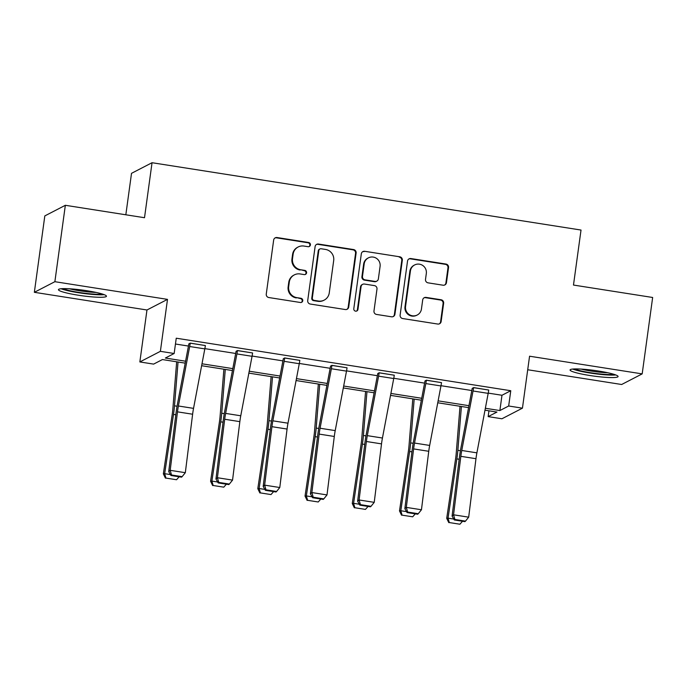 <?xml version="1.0" encoding="UTF-8"?>
<svg xmlns="http://www.w3.org/2000/svg" width="687" height="687" viewBox="0 0 687 687"><rect width="100%" height="100%" fill="white"/><g stroke="black" fill="none" stroke-linecap="round" stroke-linejoin="round"><path stroke-width="1.03" d="M310.404 244.924A2.138 2.087 62.7 0 0 308.609 242.494L277.041 237.539A3.049 2.988 62.7 0 0 273.658 240.072L266.264 294.07A3.049 2.988 62.7 0 0 268.823 297.54L300.391 302.495A2.138 2.087 62.7 0 0 302.761 300.717A2.138 2.087 62.7 0 0 300.966 298.295L296.887 297.651A9.755 9.558 62.7 0 1 288.686 286.556L289.304 282.056A9.755 9.558 62.7 0 1 300.133 273.95L304.212 274.594A2.138 2.087 62.7 0 0 306.582 272.816A2.138 2.087 62.7 0 0 304.788 270.395L300.708 269.751A9.755 9.558 62.7 0 1 292.507 258.664L293.126 254.164A9.755 9.558 62.7 0 1 303.955 246.058L308.034 246.693A2.138 2.087 62.7 0 0 310.404 244.924M309.013 246.616A2.138 2.087 62.7 0 0 308.059 242.786L276.483 237.831A3.049 2.988 62.7 0 0 274.955 237.994M301.37 302.409A2.138 2.087 62.7 0 0 300.417 298.579L296.887 297.651M305.191 274.508A2.138 2.087 62.7 0 0 304.238 270.678L300.708 269.751M589.755 375.488A24.225 2.842 7.8 0 1 570.073 369.967A24.225 2.842 7.8 0 1 598.403 371.014A24.225 2.842 7.8 0 1 618.085 376.545A24.225 2.842 7.8 0 1 589.755 375.488M78.129 295.187A24.225 2.842 7.8 0 1 58.455 289.656A24.225 2.842 7.8 0 1 86.785 290.713A24.225 2.842 7.8 0 1 106.459 296.234A24.225 2.842 7.8 0 1 78.129 295.187M34.35 292.31L44.818 215.907L65.342 205.293L54.874 281.696L34.35 292.31L146.966 309.992L139.847 361.946L160.38 351.332L174.155 353.496L165.361 358.039L185.584 361.216M527.71 369.752L621.658 384.497L642.182 373.883L529.565 356.209L522.446 408.164L501.922 418.778L488.148 416.614L496.941 412.071L484.988 410.191M65.342 205.293L144.51 217.719L152.042 162.716L581.022 230.051L573.482 285.053L652.65 297.48L642.182 373.883M443.072 285.208A3.049 2.988 62.7 0 0 446.456 282.675L448.534 267.526A3.049 2.988 62.7 0 0 445.975 264.057L410.912 258.552A3.049 2.988 62.7 0 0 407.528 261.086L400.126 315.084A3.049 2.988 62.7 0 0 402.694 318.545L437.756 324.049A3.049 2.988 62.7 0 0 441.14 321.516L443.639 303.216A3.049 2.988 62.7 0 0 441.08 299.755L426.077 297.402A3.049 2.988 62.7 0 0 422.694 299.936L421.449 309.004A8.158 7.986 62.7 0 1 408.894 314.328A8.158 7.986 62.7 0 1 405.553 306.514L410.422 270.961A8.158 7.986 62.7 0 1 422.977 265.637A8.158 7.986 62.7 0 1 426.318 273.46L425.511 279.386A3.049 2.988 62.7 0 0 428.07 282.846L443.072 285.208M146.966 309.992L167.499 299.377L54.874 281.696M167.499 299.377L160.38 351.332M488.234 393.11L501.974 395.265L510.767 390.723L176.25 338.21L174.155 353.496M510.767 390.723L508.672 406L522.446 408.164M356.115 253.014A3.049 2.988 62.7 0 0 353.556 249.553L318.493 244.048A3.049 2.988 62.7 0 0 315.11 246.581L307.716 300.58A3.049 2.988 62.7 0 0 310.275 304.04L345.338 309.545A3.049 2.988 62.7 0 0 348.721 307.012L356.115 253.014L355.565 253.305A3.049 2.988 62.7 0 0 353.006 249.836L317.935 244.332A3.049 2.988 62.7 0 0 316.415 244.495M364.703 251.296L399.765 256.801A3.049 2.988 62.7 0 1 402.324 260.27L394.931 314.268A3.049 2.988 62.7 0 1 391.547 316.801L376.536 314.44A3.049 2.988 62.7 0 1 373.977 310.979L376.983 289.081A3.049 2.988 62.7 0 0 374.415 285.612L364.462 284.049A3.049 2.988 62.7 0 0 361.079 286.582L357.961 309.382A2.138 2.087 62.7 0 1 354.672 310.773A2.138 2.087 62.7 0 1 353.796 308.729L361.319 253.829A3.049 2.988 62.7 0 1 364.703 251.296L399.765 256.801M152.042 162.716L131.518 173.33L125.833 214.791M185.215 363.14L162.415 359.559L153.622 364.11L139.847 361.946M488.946 410.809L488.148 416.614M468.577 407.614L437.765 402.78M421.346 400.203L390.534 395.368M374.123 392.792L343.311 387.949M326.892 385.373L296.08 380.538M279.669 377.962L248.857 373.127M232.438 370.551L201.626 365.716M485.357 408.267L499.878 410.551L508.672 406M201.995 363.792L232.807 368.627M249.218 371.203L280.03 376.038M296.449 378.614L327.261 383.449M343.672 386.025L374.484 390.869M390.903 393.445L421.715 398.28M438.126 400.856L468.938 405.691M501.974 395.265L499.878 410.551M175.451 344.015L188.453 346.059M204.872 348.635L235.684 353.47M252.095 356.046L282.907 360.881M299.326 363.457L330.138 368.292M346.549 370.868L377.361 375.703M393.78 378.279L424.592 383.123M441.002 385.699L471.814 390.534M473.601 387.597L473.592 387.657A10.872 1.778 98.9 0 1 473.042 390.989L461.758 450.474A15.535 2.533 -81.1 0 0 460.84 456.331L453.549 514.795L452.089 516.066L459.38 457.594A23.298 3.804 98.9 0 1 460.762 448.809L472.046 389.323A3.109 0.507 -81.1 0 0 472.201 388.378L473.601 387.597L488.723 390.036A10.872 1.778 98.9 0 1 488.182 393.368L476.898 452.845A15.535 2.533 -81.1 0 0 475.971 458.701L468.68 517.174L453.549 514.795L454.888 519.466L454.305 519.973L464.901 521.639L465.485 521.132L454.888 519.466M426.369 380.186L426.361 380.246A10.872 1.778 98.9 0 1 425.82 383.578L414.527 443.055A15.535 2.533 -81.1 0 0 413.608 448.912L406.318 507.384L404.858 508.646L412.148 450.183A23.298 3.804 98.9 0 1 413.531 441.397L424.824 381.912A3.109 0.507 -81.1 0 0 424.978 380.959L426.369 380.186L441.501 382.625A10.872 1.778 98.9 0 1 440.951 385.948L429.667 445.434A15.535 2.533 -81.1 0 0 428.748 451.29L421.457 509.763L406.318 507.384L407.666 512.055L407.082 512.562L417.67 514.228L418.254 513.721L407.666 512.055M379.147 372.775L379.138 372.835A10.872 1.778 98.9 0 1 378.589 376.158L367.305 435.644A15.535 2.533 -81.1 0 0 366.386 441.501L359.095 499.973L357.635 501.235L364.926 442.772A23.298 3.804 98.9 0 1 366.308 433.986L377.592 374.501A3.109 0.507 -81.1 0 0 377.747 373.548L379.147 372.775L394.269 375.205A10.872 1.778 98.9 0 1 393.728 378.537L382.444 438.023A15.535 2.533 -81.1 0 0 381.517 443.879L374.226 502.343L359.095 499.973L360.435 504.644L359.851 505.151L370.448 506.808L371.032 506.302L360.435 504.644M331.915 365.355L331.907 365.415A10.872 1.778 98.9 0 1 331.366 368.747L320.073 428.233A15.535 2.533 -81.1 0 0 319.154 434.09L311.864 492.553L310.404 493.824L317.695 435.352A23.298 3.804 98.9 0 1 319.077 426.567L330.37 367.09A3.109 0.507 -81.1 0 0 330.524 366.137L331.915 365.355L347.047 367.794A10.872 1.778 98.9 0 1 346.506 371.126L335.213 430.612A15.535 2.533 -81.1 0 0 334.294 436.468L327.003 494.932L311.864 492.553L313.212 497.225L312.628 497.732L323.225 499.397L323.8 498.891L313.212 497.225M284.693 357.944L284.684 358.004A10.872 1.778 98.9 0 1 284.135 361.336L272.851 420.822A15.535 2.533 -81.1 0 0 271.932 426.679L264.641 485.142L263.181 486.413L270.472 427.941A23.298 3.804 98.9 0 1 271.854 419.156L283.138 359.679A3.109 0.507 -81.1 0 0 283.293 358.726L284.693 357.944L299.815 360.383A10.872 1.778 98.9 0 1 299.274 363.715L287.99 423.192A15.535 2.533 -81.1 0 0 287.072 429.049L279.781 487.521L264.641 485.142L265.981 489.814L265.397 490.32L275.994 491.986L276.578 491.48L265.981 489.814M237.462 350.533L237.453 350.593A10.872 1.778 98.9 0 1 236.912 353.925L225.628 413.411A15.535 2.533 -81.1 0 0 224.701 419.259L217.41 477.731L215.958 478.994L223.249 420.53A23.298 3.804 98.9 0 1 224.623 411.745L235.916 352.259A3.109 0.507 -81.1 0 0 236.07 351.306L237.462 350.533L252.593 352.972A10.872 1.778 98.9 0 1 252.052 356.295L240.759 415.781A15.535 2.533 -81.1 0 0 239.84 421.638L232.55 480.11L217.41 477.731L218.758 482.403L218.174 482.909L228.771 484.575L229.355 484.069L218.758 482.403M190.239 343.122L190.23 343.182A10.872 1.778 98.9 0 1 189.681 346.514L178.397 405.991A15.535 2.533 -81.1 0 0 177.478 411.848L170.187 470.32L168.727 471.583L176.018 413.119A23.298 3.804 98.9 0 1 177.401 404.334L188.685 344.848A3.109 0.507 -81.1 0 0 188.839 343.895L190.239 343.122L205.361 345.552A10.872 1.778 98.9 0 1 204.82 348.884L193.536 408.37A15.535 2.533 -81.1 0 0 192.618 414.227L185.327 472.69L170.187 470.32L171.527 474.992L170.943 475.498L181.54 477.156L182.124 476.649L171.527 474.992M298.158 246.985L297.6 247.277A9.755 9.558 62.7 0 0 292.576 254.448L293.126 254.164M300.15 270.043A9.755 9.558 62.7 0 1 291.958 258.947L292.576 254.448M294.337 274.886L293.778 275.169A9.755 9.558 62.7 0 0 288.755 282.348L289.304 282.056M296.329 297.935A9.755 9.558 62.7 0 1 288.136 286.848L288.755 282.348M346.866 309.382A3.049 2.988 62.7 0 0 348.163 307.304L355.565 253.305M321.19 248.763A2.138 2.087 62.7 0 0 318.82 250.532L312.327 297.926A2.138 2.087 62.7 0 0 314.122 300.356L318.425 301.035A9.755 9.558 62.7 0 0 329.253 292.928L333.693 260.528A9.755 9.558 62.7 0 0 325.492 249.433L321.19 248.763M319.919 248.96L319.361 249.252A2.138 2.087 62.7 0 0 318.261 250.824L318.82 250.532M324.221 300.099L323.671 300.382A9.755 9.558 62.7 0 1 317.875 301.318L313.564 300.64A2.138 2.087 62.7 0 1 311.769 298.218L318.261 250.824M393.076 316.638A3.049 2.988 62.7 0 0 394.372 314.552L401.775 260.553A3.049 2.988 62.7 0 0 399.207 257.093M362.65 284.341L362.101 284.633A3.049 2.988 62.7 0 0 360.529 286.874L357.403 309.665L357.961 309.382M356.57 311.074A2.138 2.087 62.7 0 0 357.403 309.665M380.091 266.358A8.158 7.986 62.7 0 0 368.395 257.865A8.158 7.986 62.7 0 0 364.196 263.86L362.478 276.38A3.049 2.988 62.7 0 0 365.037 279.849L374.99 281.412A3.049 2.988 62.7 0 0 378.374 278.879L380.091 266.358M368.395 257.865L367.846 258.149A8.158 7.986 62.7 0 0 363.638 264.143L364.196 263.86M376.802 281.12L376.253 281.412A3.049 2.988 62.7 0 1 374.441 281.696L364.488 280.141A3.049 2.988 62.7 0 1 361.92 276.672L363.638 264.143M364.144 251.588A3.049 2.988 62.7 0 0 362.616 251.751M414.622 264.967L414.072 265.251A8.158 7.986 62.7 0 0 409.864 271.253L410.422 270.961M417.249 315.007L416.691 315.29A8.158 7.986 62.7 0 1 404.995 306.797L409.864 271.253M439.276 323.886A3.049 2.988 62.7 0 0 440.582 321.808L443.089 303.508A3.049 2.988 62.7 0 0 440.53 300.039L425.519 297.686A3.049 2.988 62.7 0 0 423.999 297.849M444.601 285.045A3.049 2.988 62.7 0 0 445.906 282.958L447.976 267.81A3.049 2.988 62.7 0 0 445.416 264.34L410.354 258.836A3.049 2.988 62.7 0 0 408.825 258.999M176.671 361.8L172.858 408.859A15.535 2.533 98.9 0 1 172.197 414.579L163.351 473.85L164.665 473.687L173.502 414.416A23.298 3.804 -81.1 0 0 174.498 405.828L178.045 362.015M165.945 478.083L176.542 479.741L165.945 478.083L164.665 473.687L170.428 474.588M179.161 476.787L176.542 479.741M165.421 478.143L163.351 473.85M168.727 471.583L170.943 475.498M182.124 476.649L185.327 472.69M223.893 369.211L220.089 416.27A15.535 2.533 98.9 0 1 219.419 421.998L210.583 481.261L211.888 481.098L220.725 421.835A23.298 3.804 -81.1 0 0 221.729 413.248L225.276 369.426M213.176 485.494L223.773 487.16L213.176 485.494L211.888 481.098L217.659 482.008M226.384 484.198L223.773 487.16M212.652 485.563L210.583 481.261M271.116 376.622L267.312 423.681A15.535 2.533 98.9 0 1 266.642 429.409L257.805 488.672L259.119 488.509L267.956 429.246A23.298 3.804 -81.1 0 0 268.952 420.659L272.499 376.837M260.399 492.905L270.996 494.571L260.399 492.905L259.119 488.509L264.881 489.419M273.615 491.609L270.996 494.571M259.875 492.974L257.805 488.672M215.958 478.994L218.174 482.909M229.355 484.069L232.55 480.11M263.181 486.413L265.397 490.32M276.578 491.48L279.781 487.521M102.251 294.002A20.962 2.456 7.8 0 1 82.638 292.963A20.962 2.456 7.8 0 1 63.221 288.695A20.962 2.456 7.8 0 1 63.101 288.634M61.091 288.755A24.071 2.825 -172.2 0 0 82.406 293.297A24.071 2.825 -172.2 0 0 104.166 294.654M69.464 288.78A19.416 2.276 -172.2 0 0 96.086 292.43M613.877 374.303A20.962 2.456 7.8 0 1 594.264 373.273A20.962 2.456 7.8 0 1 574.847 368.996A20.962 2.456 7.8 0 1 574.727 368.945M572.709 369.056A24.071 2.825 -172.2 0 0 594.032 373.608A24.071 2.825 -172.2 0 0 615.784 374.956M581.09 369.082A19.416 2.276 -172.2 0 0 607.712 372.732M318.347 384.033L314.543 431.093A15.535 2.533 98.9 0 1 313.873 436.82L305.037 496.091L306.342 495.928L315.178 436.657A23.298 3.804 -81.1 0 0 316.183 428.07L319.73 384.248M307.63 500.316L318.218 501.982L307.63 500.316L306.342 495.928L312.113 496.83M320.838 499.028L318.218 501.982M307.106 500.385L305.037 496.091M310.404 493.824L312.628 497.732M323.8 498.891L327.003 494.932M365.57 391.444L361.766 438.512A15.535 2.533 98.9 0 1 361.096 444.231L352.259 503.502L353.573 503.339L362.41 444.068A23.298 3.804 -81.1 0 0 363.406 435.481L366.952 391.667M354.853 507.736L365.45 509.393L354.853 507.736L353.573 503.339L359.335 504.241M368.069 506.439L365.45 509.393M354.329 507.796L352.259 503.502M357.635 501.235L359.851 505.151M371.032 506.302L374.226 502.343M412.801 398.864L408.997 445.923A15.535 2.533 98.9 0 1 408.327 451.651L399.49 510.913L400.796 510.75L409.632 451.479A23.298 3.804 -81.1 0 0 410.637 442.892L414.175 399.078M402.084 515.147L412.672 516.804L402.084 515.147L400.796 510.75L406.567 511.652M415.292 513.85L412.672 516.804M401.56 515.207L399.49 510.913M404.858 508.646L407.082 512.562M418.254 513.721L421.457 509.763M460.024 406.275L456.22 453.334A15.535 2.533 98.9 0 1 455.55 459.062L446.713 518.324L448.027 518.161L456.864 458.899A23.298 3.804 -81.1 0 0 457.86 450.311L461.406 406.489M449.307 522.558L459.904 524.224L449.307 522.558L448.027 518.161L453.789 519.071M462.523 521.261L459.904 524.224M448.783 522.627L446.713 518.324M452.089 516.066L454.305 519.973M465.485 521.132L468.68 517.174M308.059 242.786L308.609 242.494M300.417 298.579L300.966 298.295M304.238 270.678L304.788 270.395M291.958 258.947L292.507 258.664M288.136 286.848L288.686 286.556M276.483 237.831L277.041 237.539M348.163 307.304L348.721 307.012M317.935 244.332L318.493 244.048M353.006 249.836L353.556 249.553M311.769 298.218L312.327 297.926M313.564 300.64L314.122 300.356M317.875 301.318L318.425 301.035M401.775 260.553L402.324 260.27M394.372 314.552L394.931 314.268M360.529 286.874L361.079 286.582M361.92 276.672L362.478 276.38M364.488 280.141L365.037 279.849M374.441 281.696L374.99 281.412M404.995 306.797L405.553 306.514M425.519 297.686L426.077 297.402M440.53 300.039L441.08 299.755M443.089 303.508L443.639 303.216M440.582 321.808L441.14 321.516M410.354 258.836L410.912 258.552M445.416 264.34L445.975 264.057M447.976 267.81L448.534 267.526M445.906 282.958L446.456 282.675M173.502 414.416L175.812 414.785M174.498 405.828L177.048 406.232M205.361 345.552L190.23 343.182M193.536 408.37L178.397 405.991M192.618 414.227L177.478 411.848M204.82 348.884L189.681 346.514M220.725 421.835L223.035 422.196M221.729 413.248L224.28 413.643M267.956 429.246L270.266 429.607M268.952 420.659L271.502 421.054M252.593 352.972L237.453 350.593M240.759 415.781L225.628 413.411M239.84 421.638L224.701 419.259M252.052 356.295L236.912 353.925M299.815 360.383L284.684 358.004M287.99 423.192L272.851 420.822M287.072 429.049L271.932 426.679M299.274 363.715L284.135 361.336M315.178 436.657L317.488 437.018M316.183 428.07L318.734 428.473M347.047 367.794L331.907 365.415M335.213 430.612L320.073 428.233M334.294 436.468L319.154 434.09M346.506 371.126L331.366 368.747M362.41 444.068L364.72 444.429M363.406 435.481L365.956 435.884M394.269 375.205L379.138 372.835M382.444 438.023L367.305 435.644M381.517 443.879L366.386 441.501M393.728 378.537L378.589 376.158M409.632 451.479L411.942 451.848M410.637 442.892L413.188 443.295M441.501 382.625L426.361 380.246M429.667 445.434L414.527 443.055M428.748 451.29L413.608 448.912M440.951 385.948L425.82 383.578M456.864 458.899L459.174 459.259M457.86 450.311L460.41 450.706M488.723 390.036L473.592 387.657M476.898 452.845L461.758 450.474M475.971 458.701L460.84 456.331M488.182 393.368L473.042 390.989"/></g></svg>
